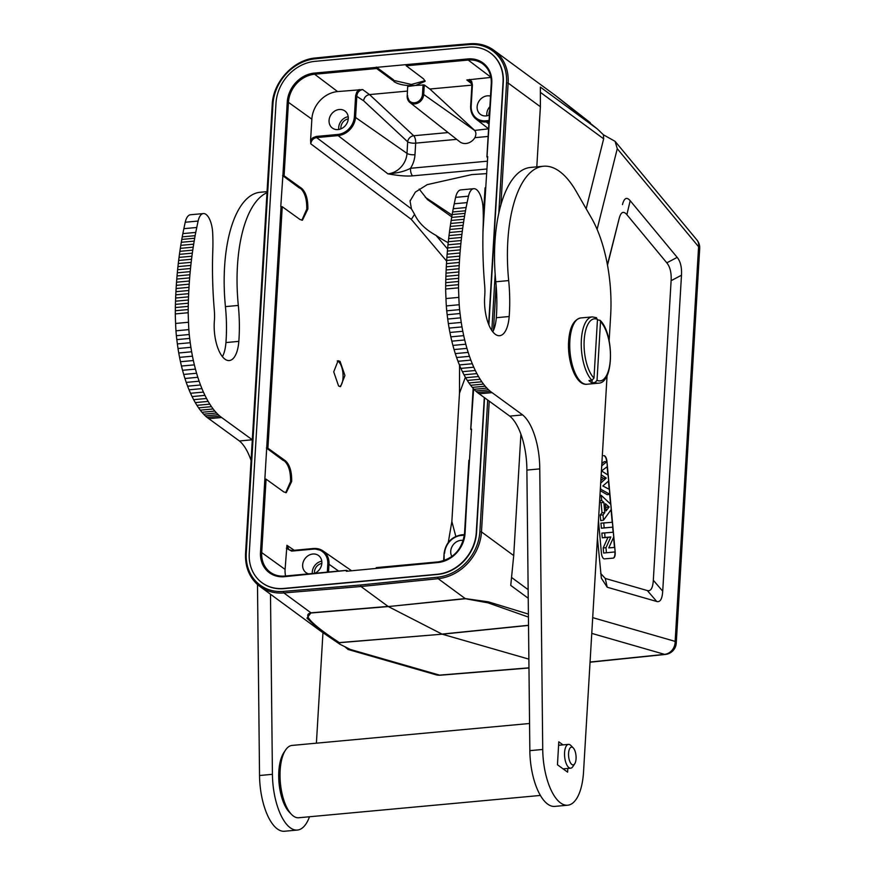 <?xml version="1.0" encoding="UTF-8"?>
<svg xmlns="http://www.w3.org/2000/svg" width="875" height="875" viewBox="0 0 875 875"><rect width="100%" height="100%" fill="white"/><g stroke="black" fill="none" stroke-linecap="round" stroke-linejoin="round"><path stroke-width="1.31" d="M208.731 418.688L221.616 417.506L252.306 439.775A48.453 20.092 -95.3 0 1 252.306 439.786L239.411 440.967L207.047 417.397A83.475 34.617 -95.3 0 1 205.362 415.887A88.638 36.761 -95.3 0 1 203.667 414.181A91.208 37.822 -95.3 0 1 201.972 412.278A89.447 37.089 -95.3 0 1 200.277 410.156A89.283 37.023 -95.3 0 1 198.592 407.848A89.666 37.188 -95.3 0 1 196.919 405.322A90.278 37.439 -95.3 0 1 195.278 402.598A90.256 37.428 -95.3 0 1 193.659 399.678A90.694 37.614 -95.3 0 1 192.073 396.572A90.902 37.702 -95.3 0 1 190.542 393.28A91.427 37.909 -95.3 0 1 189.055 389.812A91.744 38.041 -95.3 0 1 187.622 386.181A92.192 38.227 -95.3 0 1 186.244 382.397A92.433 38.336 -95.3 0 1 184.942 378.481A93.067 38.587 -95.3 0 1 183.706 374.445A93.92 38.948 -95.3 0 1 182.547 370.289A93.767 38.883 -95.3 0 1 181.475 366.045A92.816 38.489 -95.3 0 1 180.48 361.725A95.036 39.408 -95.3 0 1 179.572 357.361A100.581 41.716 -95.3 0 1 178.752 352.975A94.216 39.069 -95.3 0 1 178.008 348.502A82.906 34.377 -95.3 0 1 177.373 343.919A99.619 41.311 -95.3 0 1 176.816 339.609A213.577 88.572 -95.3 0 1 176.367 335.705A85.094 35.284 -95.3 0 1 175.973 330.805A76.562 31.752 -95.3 0 1 175.613 323.444A196.044 81.298 -95.3 0 1 175.295 313.917L175.328 310.734A215.097 89.195 -95.3 0 1 175.372 307.552A217.525 90.213 -95.3 0 1 175.438 304.38A219.406 90.989 -95.3 0 1 175.536 301.197A220.303 91.361 -95.3 0 1 175.645 298.025A221.539 91.875 -95.3 0 1 175.777 294.853A222.95 92.455 84.7 0 1 175.941 291.681A224.416 93.067 -95.3 0 1 176.116 288.52A225.739 93.614 84.7 0 1 176.312 285.359A227.172 94.205 -95.3 0 1 176.531 282.209A228.528 94.773 -95.3 0 1 176.772 279.07A230.037 95.397 -95.3 0 1 177.034 275.942A231.558 96.031 -95.3 0 1 177.319 272.814A232.892 96.578 -95.3 0 1 177.614 269.708A233.953 97.016 -95.3 0 1 177.942 266.613A235.955 97.847 -95.3 0 1 178.292 263.528A238.755 99.006 -95.3 0 1 178.653 260.455A238.47 98.897 -95.3 0 1 179.047 257.403A235.648 97.716 -95.3 0 1 179.452 254.352A242.933 100.745 -95.3 0 1 179.878 251.333A259.875 107.767 -95.3 0 1 180.316 248.358A241.073 99.969 -95.3 0 1 180.797 245.35A208.786 86.581 -95.3 0 1 181.3 242.288A258.956 107.384 -95.3 0 1 181.792 239.433A668.981 277.419 -95.3 0 1 182.241 236.863A215.928 89.545 -95.3 0 1 182.864 233.603A195.377 81.025 -95.3 0 1 183.87 228.67A525.241 217.809 -95.3 0 1 185.227 222.239A18.156 7.525 -95.3 0 1 190.498 214.758L203.383 213.566A18.156 7.525 84.7 0 0 198.122 221.047A525.241 217.809 84.7 0 0 196.766 227.478A195.377 81.025 84.7 0 0 195.748 232.422A215.928 89.545 84.7 0 0 195.125 235.67A668.981 277.419 84.7 0 0 194.677 238.241A258.956 107.384 84.7 0 0 194.184 241.106A208.786 86.581 84.7 0 0 193.681 244.158A241.073 99.969 84.7 0 0 193.211 247.166A259.875 107.767 84.7 0 0 192.763 250.152A242.933 100.745 84.7 0 0 192.336 253.159A235.648 97.716 84.7 0 0 191.931 256.211A238.47 98.897 84.7 0 0 191.537 259.262A238.755 99.006 84.7 0 0 191.177 262.336A235.955 97.847 84.7 0 0 190.827 265.42A233.953 97.016 84.7 0 0 190.509 268.516A232.892 96.578 84.7 0 0 190.203 271.633A231.558 96.031 84.7 0 0 189.919 274.75A230.037 95.397 84.7 0 0 189.656 277.878A228.528 94.773 84.7 0 0 189.416 281.017A227.172 94.205 84.7 0 0 189.197 284.167L176.312 285.359M251.081 460.491A48.453 20.092 84.7 0 0 239.411 440.967M316.4 743.181L322.952 632.756M270.495 594.234L272.42 774.32A48.453 20.092 84.7 0 0 297.369 830.058A48.453 20.092 84.7 0 0 309.487 816.758M221.616 417.506L219.942 416.205A83.475 34.617 84.7 0 1 218.258 414.695A88.638 36.761 84.7 0 1 216.562 412.989A91.208 37.822 84.7 0 1 214.856 411.086A89.447 37.089 84.7 0 1 213.161 408.975A89.283 37.023 84.7 0 1 211.477 406.656A89.666 37.188 84.7 0 1 209.814 404.13A90.278 37.439 84.7 0 1 208.162 401.406A90.256 37.428 84.7 0 1 206.544 398.486A90.694 37.614 84.7 0 1 204.969 395.38A90.902 37.702 84.7 0 1 203.427 392.088A91.427 37.909 84.7 0 1 201.939 388.62A91.744 38.041 84.7 0 1 200.506 384.989A92.192 38.227 84.7 0 1 199.139 381.216A92.433 38.336 84.7 0 1 197.827 377.289A93.067 38.587 84.7 0 1 196.591 373.253A93.92 38.948 84.7 0 1 195.442 369.108A93.767 38.883 84.7 0 1 194.359 364.864A92.816 38.489 84.7 0 1 193.364 360.533A95.036 39.408 84.7 0 1 192.456 356.169A100.581 41.716 84.7 0 1 191.636 351.783A94.216 39.069 84.7 0 1 190.903 347.309A82.906 34.377 84.7 0 1 190.258 342.727A99.619 41.311 84.7 0 1 189.7 338.417A213.577 88.572 84.7 0 1 189.252 334.512A85.094 35.284 84.7 0 1 188.858 329.613A76.562 31.752 84.7 0 1 188.508 322.252A196.044 81.298 84.7 0 1 188.18 312.725L175.295 313.917M189.197 284.167A225.739 93.614 -95.3 0 0 189 287.328A224.416 93.067 84.7 0 0 188.825 290.489A222.95 92.455 -95.3 0 0 188.672 293.661A221.539 91.875 84.7 0 0 188.53 296.833A220.303 91.361 84.7 0 0 188.42 300.005A219.406 90.989 84.7 0 0 188.333 303.188A217.525 90.213 84.7 0 0 188.256 306.37A215.097 89.195 84.7 0 0 188.213 309.542L188.18 312.725M266.995 192.697A108.938 45.172 84.7 0 0 238.317 305.43A90.781 37.647 -95.3 0 1 239.05 337.98A90.781 37.647 -95.3 0 1 238.831 341.37A29.356 12.173 -95.3 0 1 229.283 360.566A29.356 12.173 -95.3 0 1 214.353 321.158A30.264 12.545 84.7 0 0 214.452 319.856A30.264 12.545 84.7 0 0 214.298 310.023A211.827 87.85 -95.3 0 1 212.8 250.491A90.781 37.647 84.7 0 0 212.68 232.848A18.156 7.525 84.7 0 0 203.383 213.566M285.567 750.028L283.839 752.631A33.589 13.934 84.7 0 0 278.709 774.769A33.589 13.934 84.7 0 0 289.341 812.175L291.517 814.406A36.312 15.061 -95.3 0 1 280.022 773.97A36.312 15.061 -95.3 0 1 285.567 750.028A36.312 15.061 -95.3 0 1 292.042 745.423L529.561 723.494M297.369 830.058L284.473 831.25A48.453 20.092 -95.3 0 1 259.536 775.512L257.491 584.5M222.425 356.694A29.356 12.173 84.7 0 0 225.936 342.562A90.781 37.647 84.7 0 0 226.166 339.161A90.781 37.647 84.7 0 0 225.433 306.622A108.938 45.172 -95.3 0 1 260.236 192.259L267.05 191.636M198.122 221.047L185.227 222.239M196.766 227.478L183.87 228.67M195.125 235.67L182.241 236.863M175.613 323.444L188.508 322.252M176.367 335.705L189.252 334.512M177.373 343.919L190.258 342.727M207.047 417.397L219.942 416.205M528.402 614.086L488.414 601.858L465.216 598.577L438.156 578.681L360.97 586.513L360.533 584.992L283.456 591.413L283.883 592.933A45.391 38.762 126.3 0 1 259.919 586.458L321.202 631.488L306.961 618.166L310.953 612.817L388.062 606.408L360.97 586.513L283.883 592.933L310.953 612.817A6.048 2.527 85.3 0 0 311.194 612.97C301.941 614.206 311.292 624.083 339.27 642.6L339.948 644.262L350.35 649.458L439.534 675.128A12.108 4.955 85.3 0 0 440.311 675.216L528.97 667.986M321.202 631.488L339.948 644.262M520.92 434.208L513.712 555.581L510.748 585.408L528.237 598.259M590.308 122.719L555.57 95.594L597.373 128.986L540.356 87.095L540.378 106.739L536.802 166.863M344.947 646.811L348.152 649.534L350.35 649.458M452.058 215.086L425.316 197.323M597.373 128.986L603.444 134.805L603.652 138.83L586.162 208.764M597.1 229.359L617.269 148.684L615.092 141.345L603.444 134.805M447.573 249.014L436.078 235.43C425.622 229.72 418.469 222.688 414.586 214.331L411.447 208.884L410.069 201.086L415.352 192.106L427.208 184.647L471.811 174.584L486.697 173.622M451.752 216.88L427.448 199.577L419.18 189.055M436.078 235.43A107.428 50.641 -171.2 0 0 448.197 242.703M456.695 139.355L415.669 143.139A6.048 1.903 3.4 0 1 407.684 141.805L406.995 153.388A19.83 16.931 -53.7 0 1 387.909 173.841C398.289 175.722 406.547 176.389 412.661 175.853A6.048 2.505 84.7 0 1 410.506 168.284C404.895 171.347 397.359 173.195 387.909 173.841L338.1 135.603L316.608 137.583C313.261 138.239 311.325 140.328 310.789 143.828L310.592 140.306L312.878 137.758L316.28 136.445L337.772 134.466A17.259 14.744 126.3 0 0 354.386 116.659L406.995 153.388A6.048 1.903 -176.6 0 0 414.98 154.722A25.878 22.105 -53.7 0 1 410.506 168.284L487.441 161.175M414.586 214.331L411.316 219.395L446.633 261.111M464.614 533.597L471.527 429.078L470.794 429.461L471.472 429.986M310.592 140.306L311.85 119.164L288.444 102.331L284.091 175.755L282.887 175.547L287.252 102.123A28.131 24.03 -53.7 0 1 314.322 73.106L467.884 58.931A28.131 24.03 -53.7 0 1 491.794 83.245L486.981 157.019L487.659 157.544M339.642 386.542A13.016 5.392 84.7 0 0 343.044 374.555A13.016 5.392 84.7 0 0 338.319 361.506A13.016 5.392 84.7 0 0 337.247 360.97M340.058 361.342L344.936 375.484L340.561 386.63L338.592 386.006L333.725 371.875L338.1 360.719L340.058 361.342M284.091 175.755L301.798 188.486C305.988 192.456 308.011 199.292 307.858 208.994L302.422 220.238L299.961 219.461L282.242 206.708L267.903 448.197L285.611 460.928C289.8 464.898 291.823 471.734 291.681 481.447L286.245 492.691L283.773 491.903L266.066 479.15L261.702 552.584L285.097 569.417L286.934 545.3L288.947 549.73L291.834 550.55M448.273 542.478L451.861 521.522L455.82 536.386M465.369 377.267L459.484 393.236L451.861 521.522M459.484 393.236L459.55 365.28M311.85 119.164A26.753 22.848 126.3 0 1 337.597 91.58L362.666 89.578C359.319 90.234 357.372 92.312 356.836 95.823L355.589 116.867A18.167 15.52 126.3 0 1 338.1 135.603L337.772 134.466M362.666 89.578L369.512 94.588C366.188 95.244 364.208 97.3 363.595 100.756L407.684 141.805A6.048 4.933 133 0 1 413.711 135.745L369.512 94.588L407.4 91.088M407.214 95.791L407.684 86.362M407.761 86.494L415.636 85.444C406.175 86.023 398.956 84.755 393.991 81.638L392.973 79.406L394.056 80.489L411.359 84.459L425.042 80.708M376.294 67.386L376.633 68.523L392.908 80.566M376.316 67.08L392.973 79.406M488.655 324.373L503.038 82.206A40.545 34.628 126.3 0 0 490.306 52.916A40.545 34.628 126.3 0 0 468.584 47.162L315.022 61.348A40.545 34.628 126.3 0 0 275.997 103.162L249.255 553.416A40.545 34.628 126.3 0 0 261.986 582.706A40.545 34.628 126.3 0 0 283.708 588.448L437.259 574.273A40.545 34.628 126.3 0 0 476.284 532.459L484.302 397.611M486.981 157.019L487.714 156.636L482.989 231.372M282.887 175.547L280.766 206.544L282.242 206.708M468.956 460.425L465.041 533.487A28.131 24.03 -53.7 0 1 437.959 562.516L346.358 571.277L346.817 570.38L284.408 576.691A28.131 24.03 -53.7 0 1 260.498 552.377L281.05 206.522M473.627 388.894L470.794 429.461M485.144 187.972L483.295 219.013M491.356 83.355A27.223 23.253 -53.7 0 0 483.066 64.127A27.223 23.253 -53.7 0 0 468.202 60.069L406.23 65.789L405.913 64.652M406.23 65.789L423.598 78.903L425.108 81.298L415.636 85.444L424.266 84.963L423.697 94.511L474.644 130.419L488.567 128.833M471.898 85.138L429.855 89.02L424.266 84.963M470.739 105.995L471.975 85.192L470.17 80.927L466.834 79.964L490.919 77.416M469.558 79.395L471.669 81.43L472.423 84.842L471.177 105.875A17.259 14.744 126.3 0 0 485.844 120.794L489.059 120.498M490.514 96.119A10.588 9.045 -53.7 0 0 487.331 95.834A10.588 9.045 -53.7 0 0 477.137 106.761A10.588 9.045 -53.7 0 0 480.462 114.406A10.588 9.045 -53.7 0 0 486.139 115.905A10.588 9.045 -53.7 0 0 489.387 115.03M486.85 115.817A10.588 9.045 126.3 0 1 489.891 106.619M489.639 110.786A8.17 6.978 -53.7 0 0 488.972 113.641A8.17 6.978 -53.7 0 0 489.027 115.183M429.855 89.02L474.381 130.134M407.641 95.681A8.192 7 126.3 0 0 414.608 102.769A8.192 7 126.3 0 0 422.494 94.314L423.697 94.511A9.1 7.777 126.3 0 1 414.936 103.895A9.1 7.777 126.3 0 1 409.883 102.473L459.714 141.728A11.233 9.592 -53.7 0 0 465.948 143.489A11.233 9.592 -53.7 0 0 474.895 137.67C476.284 134.619 476.197 132.202 474.644 130.419M354.386 116.659L355.633 95.627L356.803 92.039L359.177 89.578M338.067 129.577A10.588 9.045 -53.7 0 0 347.572 121.898A10.588 9.045 -53.7 0 0 344.936 111.005A10.588 9.045 -53.7 0 0 339.259 109.506A10.588 9.045 -53.7 0 0 329.755 117.184A10.588 9.045 -53.7 0 0 332.391 128.078A10.588 9.045 -53.7 0 0 338.067 129.577M338.778 129.489A10.588 9.045 126.3 0 1 338.702 127.509A10.588 9.045 126.3 0 1 348.184 116.681M348.239 118.945A8.17 6.978 -53.7 0 0 340.9 127.312A8.17 6.978 -53.7 0 0 340.955 128.855M376.414 567.645L375.988 568.236L438.134 561.947M346.817 570.38L347.889 571.134M285.556 575.98A26.753 22.848 126.3 0 1 285.097 569.417M327.327 572.13L327.808 564.047A17.259 14.744 126.3 0 0 313.141 549.128L291.648 551.119L286.355 548.275M314.738 573.289A10.588 9.045 -53.7 0 0 321.847 563.172A10.588 9.045 -53.7 0 0 318.522 555.516A10.588 9.045 -53.7 0 0 312.845 554.017A10.588 9.045 -53.7 0 0 303.341 561.695A10.588 9.045 -53.7 0 0 305.977 572.589A10.588 9.045 -53.7 0 0 308.634 573.858M312.32 573.519A10.588 9.045 126.3 0 1 321.781 561.192M321.825 563.467A8.17 6.978 -53.7 0 0 314.486 571.823A8.17 6.978 -53.7 0 0 314.541 573.311M463.291 540.444A10.588 9.045 -53.7 0 0 460.917 540.345A10.588 9.045 -53.7 0 0 452.2 546.328A10.588 9.045 -53.7 0 0 451.894 556.511M264.863 478.964L266.066 479.15M266.416 448.011L283.084 460.337L284.178 460.239M285.688 492.691L290.577 481.545C290.73 471.844 288.706 465.008 284.517 461.037L283.084 460.337M267.903 448.197L266.7 447.989M282.603 175.569L299.272 187.895L300.366 187.797M301.875 220.238L306.764 209.103C306.906 199.391 304.894 192.555 300.705 188.595L299.272 187.895M262.106 582.794A40.545 34.628 -53.7 0 0 262.238 582.892A40.545 34.628 -53.7 0 0 283.959 588.634L437.522 574.459A40.545 34.628 -53.7 0 0 476.547 532.645L484.553 397.797M488.884 324.942L503.289 82.392A40.545 34.628 -53.7 0 0 490.558 53.102A40.545 34.628 -53.7 0 0 490.438 53.014M283.456 591.413A44.177 37.734 126.3 0 1 246.258 553.208L272.923 104.355A44.177 37.734 126.3 0 1 315.087 58.822L392.262 51.002L392.831 50.225M607.425 264.775L619.15 218.575C620.867 211.936 623.438 210.634 626.872 214.681L666.816 262.839C670.108 266.897 671.541 272.847 671.114 280.689L653.319 580.267C652.816 588.055 650.825 591.489 647.347 590.57L605.259 578.452L600.655 573.409M601.322 577.839L597.428 538.016M601.409 578.288L607.217 587.234L605.259 578.452M647.347 590.57L656.742 601.486L607.217 587.234M656.742 601.486C660.22 602.405 662.211 598.97 662.714 591.183L653.319 580.267M671.114 280.689L681.483 275.22L662.714 591.183M681.483 275.22C681.909 267.378 680.477 261.428 677.184 257.37L666.816 262.839M626.872 214.681L630.186 200.703L677.184 257.37M630.186 200.703C626.752 196.667 624.17 197.969 622.464 204.608M607.502 265.18L619.15 218.575M598.467 520.614L601.409 553.044A6.048 2.505 84.7 0 0 603.575 558.567A6.048 2.505 84.7 0 0 604.461 558.862L613.211 558.13A6.048 2.505 84.7 0 0 613.222 558.13A6.048 2.505 84.7 0 0 615.169 551.895L606.955 461.475A6.048 2.505 84.7 0 0 604.789 455.952A6.048 2.505 84.7 0 0 603.903 455.656L603.63 455.689A6.048 2.505 -95.3 0 1 604.516 455.973A6.048 2.505 -95.3 0 1 606.681 461.508L606.692 461.617M607.152 466.714L607.906 474.972M608.464 481.141L609.197 489.278M609.656 494.298L610.542 504.087M611.067 509.764L612.205 522.288M612.642 527.166L613.102 532.241M613.572 537.37L614.491 547.444M614.895 551.961A6.048 2.505 -95.3 0 1 613.014 558.141M600.939 523.152L601.398 528.227L612.839 527.133L604.177 527.866L603.739 522.998L600.939 523.152L612.402 522.277L612.839 527.133M599.605 501.419L601.081 502.709L602 512.75L600.206 515.102L600.709 520.625L603.477 520.198L602.995 514.916L600.206 515.102M601.07 476.853L603.466 478.373L600.83 480.769M600.239 490.667L607.173 494.659L609.853 494.277L600.348 489.005M601.716 465.839L606.889 461.606L604.177 461.716L601.847 463.619M606.43 552.661L605.981 547.728L610.848 536.966L605.052 537.447L604.636 532.952L613.309 532.23L601.847 533.105L602.273 537.808L607.983 537.337L603.192 547.936L603.652 553.022L615.092 551.928L603.652 553.022M613.309 532.23L613.736 536.998L608.748 547.925L614.688 547.433L608.792 547.848M604.636 532.952L601.847 533.105M605.052 537.447L602.273 537.808M614.688 547.433L615.169 551.895M605.981 547.728L603.192 547.936M610.848 536.966L607.983 537.337M604.177 527.866L601.398 528.227M603.739 522.998L612.402 522.277M602.995 514.916L604.789 512.553L603.859 502.381L601.683 500.478L601.223 495.337L610.772 504.295L611.242 509.512L603.477 520.198M604.789 512.553L602 512.75M603.859 502.381L601.081 502.709M601.683 500.478L599.648 500.719M601.223 495.337L599.966 495.381M605.391 503.738L606.036 510.913L609.109 506.997L605.391 503.738M605.653 506.734L606.255 507.27L605.763 507.894M609.109 506.997L606.255 507.27M606.889 461.606L607.337 466.572L601.562 470.947L608.114 475.103L608.65 480.977L602.82 485.986L609.416 489.387L609.853 494.277M600.644 488.961L600.458 486.992M603.466 478.373L606.277 478.056L601.18 474.83M600.688 483.142L606.277 478.056M528.872 659.137L442.225 634.189L338.942 642.742M339.27 642.6L442.225 634.189L528.522 625.406M528.434 617.083L487.922 602.831L465.467 598.73A6.048 2.494 -95.8 0 1 465.216 598.577L388.303 606.561L311.194 612.97M528.522 625.286L441.973 634.091L388.303 606.561L465.467 598.73M567.678 805.219L554.794 806.4A48.453 20.092 -95.3 0 1 529.845 750.652L526.881 470.083A48.453 20.092 84.7 0 0 509.764 416.117L477.4 392.525L490.284 391.333L522.648 414.925A48.453 20.092 -95.3 0 1 539.766 468.891L542.73 749.459A48.453 20.092 84.7 0 0 567.678 805.219A48.453 20.092 84.7 0 0 583.538 771.892L607.086 375.452M492.789 331.833A29.356 12.173 84.7 0 0 496.3 317.713A90.781 37.647 84.7 0 0 496.53 314.311A90.781 37.647 84.7 0 0 495.797 281.772A108.938 45.172 -95.3 0 1 530.6 167.431L543.495 166.239A108.938 45.172 84.7 0 0 508.681 280.58A90.781 37.647 -95.3 0 1 509.414 313.119A90.781 37.647 -95.3 0 1 509.184 316.52A29.356 12.173 -95.3 0 1 499.647 335.705A29.356 12.173 -95.3 0 1 484.717 296.286A30.264 12.545 84.7 0 0 484.805 294.984A30.264 12.545 84.7 0 0 484.652 285.152A211.827 87.85 -95.3 0 1 483.164 225.619A90.781 37.647 84.7 0 0 483.055 207.987A18.156 7.525 84.7 0 0 473.747 188.694A18.156 7.525 84.7 0 0 468.486 196.175A525.241 217.809 84.7 0 0 467.13 202.606A195.377 81.025 84.7 0 0 466.113 207.539A215.928 89.545 84.7 0 0 465.489 210.787A668.981 277.419 84.7 0 0 465.041 213.369A258.956 107.384 84.7 0 0 464.548 216.223A208.786 86.581 84.7 0 0 464.045 219.275A241.073 99.969 84.7 0 0 463.575 222.283A259.875 107.767 84.7 0 0 463.127 225.269A242.933 100.745 84.7 0 0 462.7 228.287A235.648 97.716 84.7 0 0 462.295 231.328A238.47 98.897 84.7 0 0 461.902 234.38A238.755 99.006 84.7 0 0 461.541 237.453A235.955 97.847 84.7 0 0 461.191 240.537A233.953 97.016 84.7 0 0 460.873 243.633A232.892 96.578 84.7 0 0 460.567 246.75A231.558 96.031 84.7 0 0 460.283 249.867A230.037 95.397 84.7 0 0 460.02 252.995A228.528 94.773 84.7 0 0 459.78 256.134A227.172 94.205 84.7 0 0 459.561 259.284L446.666 260.477A227.172 94.205 -95.3 0 1 446.895 257.327A228.528 94.773 -95.3 0 1 447.136 254.188A230.037 95.397 -95.3 0 1 447.398 251.059A231.558 96.031 -95.3 0 1 447.683 247.931A232.892 96.578 -95.3 0 1 447.978 244.825A233.953 97.016 -95.3 0 1 448.306 241.73A235.955 97.847 -95.3 0 1 448.656 238.645A238.755 99.006 -95.3 0 1 449.017 235.572A238.47 98.897 -95.3 0 1 449.411 232.52A235.648 97.716 -95.3 0 1 449.816 229.469A242.933 100.745 -95.3 0 1 450.242 226.461A259.875 107.767 -95.3 0 1 450.691 223.475A241.073 99.969 -95.3 0 1 451.161 220.467A208.786 86.581 -95.3 0 1 451.664 217.416A258.956 107.384 -95.3 0 1 452.156 214.561A668.981 277.419 -95.3 0 1 452.605 211.98A215.928 89.545 -95.3 0 1 453.228 208.731A195.377 81.025 -95.3 0 1 454.245 203.787A525.241 217.809 -95.3 0 1 455.602 197.367A18.156 7.525 -95.3 0 1 460.863 189.886L473.747 188.694M446.677 260.477A225.739 93.614 84.7 0 0 446.469 263.637A224.416 93.067 -95.3 0 0 446.294 266.798A222.95 92.455 84.7 0 0 446.141 269.959A221.539 91.875 -95.3 0 0 446.009 273.142A220.303 91.361 -95.3 0 0 445.889 276.314A219.406 90.989 -95.3 0 0 445.802 279.486A217.525 90.213 -95.3 0 0 445.736 282.669A215.097 89.195 -95.3 0 0 445.681 285.852L458.566 284.659L458.544 287.842A196.044 81.298 84.7 0 0 458.861 297.369A76.562 31.752 84.7 0 0 459.222 304.73A85.094 35.284 84.7 0 0 459.605 309.63A213.577 88.572 84.7 0 0 460.064 313.534A99.619 41.311 84.7 0 0 460.611 317.844A82.906 34.377 84.7 0 0 461.256 322.427A94.216 39.069 84.7 0 0 461.989 326.9A100.581 41.716 84.7 0 0 462.809 331.286A95.036 39.408 84.7 0 0 463.717 335.65A92.816 38.489 84.7 0 0 464.712 339.97A93.767 38.883 84.7 0 0 465.784 344.214A93.92 38.948 84.7 0 0 466.944 348.37A93.067 38.587 84.7 0 0 468.18 352.406A92.433 38.336 84.7 0 0 469.481 356.333A92.192 38.227 84.7 0 0 470.859 360.106A91.744 38.041 84.7 0 0 472.292 363.738A91.427 37.909 84.7 0 0 473.78 367.205A90.902 37.702 84.7 0 0 475.322 370.497A90.694 37.614 84.7 0 0 476.897 373.614A90.256 37.428 84.7 0 0 478.516 376.534A90.278 37.439 84.7 0 0 480.156 379.258A89.666 37.188 84.7 0 0 481.83 381.773A89.283 37.023 84.7 0 0 483.514 384.092A89.447 37.089 84.7 0 0 485.209 386.214A91.208 37.822 84.7 0 0 486.905 388.117A88.638 36.761 84.7 0 0 488.6 389.823A83.475 34.617 84.7 0 0 490.284 391.333M477.4 392.514A83.475 34.617 -95.3 0 1 475.716 391.016A88.638 36.761 -95.3 0 1 474.02 389.309A91.208 37.822 -95.3 0 1 472.325 387.395A89.447 37.089 -95.3 0 1 470.63 385.284A89.283 37.023 -95.3 0 1 468.945 382.966A89.666 37.188 -95.3 0 1 467.272 380.439A90.278 37.439 -95.3 0 1 465.631 377.716A90.256 37.428 -95.3 0 1 464.012 374.795A90.694 37.614 -95.3 0 1 462.427 371.689A90.902 37.702 -95.3 0 1 460.895 368.397A91.427 37.909 -95.3 0 1 459.408 364.93A91.744 38.041 -95.3 0 1 457.975 361.298A92.192 38.227 -95.3 0 1 456.597 357.514A92.433 38.336 -95.3 0 1 455.295 353.598A93.067 38.587 -95.3 0 1 454.059 349.562A93.92 38.948 -95.3 0 1 452.9 345.406A93.767 38.883 -95.3 0 1 451.828 341.163A92.816 38.489 -95.3 0 1 450.833 336.842A95.036 39.408 -95.3 0 1 449.925 332.467A100.581 41.716 -95.3 0 1 449.105 328.092A94.216 39.069 -95.3 0 1 448.372 323.608A82.906 34.377 -95.3 0 1 447.727 319.036A99.619 41.311 -95.3 0 1 447.169 314.716A213.577 88.572 -95.3 0 1 446.72 310.811A85.094 35.284 -95.3 0 1 446.327 305.922A76.562 31.752 -95.3 0 1 445.977 298.561A196.044 81.298 -95.3 0 1 445.648 289.023L445.681 285.852M526.881 470.083L539.766 468.891M522.648 414.925L509.764 416.117M609.153 340.703L610.652 315.514A90.781 37.647 -95.3 0 0 610.673 315.153A90.781 37.647 84.7 0 0 591.598 218.225L576.341 191.636A108.938 45.172 84.7 0 0 543.495 166.239M459.561 259.284A225.739 93.614 -95.3 0 0 459.364 262.445A224.416 93.067 84.7 0 0 459.189 265.606A222.95 92.455 -95.3 0 0 459.025 268.778A221.539 91.875 84.7 0 0 458.894 271.95A220.303 91.361 84.7 0 0 458.784 275.122A219.406 90.989 84.7 0 0 458.686 278.305A217.525 90.213 84.7 0 0 458.62 281.477A215.097 89.195 84.7 0 0 458.566 284.659M567.831 768.436L567.613 772.155L557.462 764.772L558.786 741.803L563.008 744.877M468.486 196.175L455.602 197.367M467.13 202.606L454.245 203.787M465.489 210.787L452.605 211.98M458.544 287.842L445.648 289.023M445.977 298.561L458.861 297.369M446.72 310.811L459.605 309.63M447.727 319.036L460.611 317.844M479.084 393.816L491.969 392.634M595.678 317.559L597.472 319.408L593.983 378.088L591.948 380.275L588.93 380.559A33.283 13.803 -95.3 0 0 591.981 382.802L594.989 382.517L597.034 380.319L600.512 321.65L600.031 320.261L597.439 319.922M591.981 382.802L592.123 380.253M573.267 747.95L570.85 745.467A11.955 4.955 84.7 0 0 568.477 744.373A11.955 4.955 84.7 0 0 564.528 753.769A11.955 4.955 84.7 0 0 570.675 768.173A11.955 4.955 84.7 0 0 572.808 766.664L574.733 763.777A8.925 3.697 84.7 0 0 576.1 757.892A8.925 3.697 84.7 0 0 573.267 747.95A8.925 3.697 84.7 0 0 568.542 754.152A8.925 3.697 84.7 0 0 570.664 763.175A8.925 3.697 84.7 0 0 574.733 763.777M540.367 795.441L298.714 817.753A36.312 15.061 -95.3 0 1 291.517 814.406M272.42 774.32L259.536 775.512M238.317 305.43L225.433 306.622M238.831 341.37L225.936 342.562M195.748 232.422L182.864 233.603M194.677 238.241L181.792 239.433M194.184 241.106L181.3 242.288M193.681 244.158L180.797 245.35M193.211 247.166L180.316 248.358M192.763 250.152L179.878 251.333M192.336 253.159L179.452 254.352M191.931 256.211L179.047 257.403M191.537 259.262L178.653 260.455M191.177 262.336L178.292 263.528M190.827 265.42L177.942 266.613M190.509 268.516L177.614 269.708M190.203 271.633L177.319 272.814M189.919 274.75L177.034 275.942M189.656 277.878L176.772 279.07M189.416 281.017L176.531 282.209M189 287.328L176.116 288.52M188.825 290.489L175.941 291.681M188.661 293.661L175.777 294.853M188.53 296.833L175.645 298.025M188.42 300.005L175.536 301.197M188.333 303.188L175.438 304.38M188.256 306.37L175.372 307.552M175.328 310.734L188.213 309.542M175.973 330.805L188.858 329.613M176.816 339.609L189.7 338.417M178.008 348.502L190.903 347.309M178.752 352.975L191.636 351.783M179.572 357.361L192.456 356.169M180.48 361.725L193.364 360.533M181.475 366.045L194.359 364.864M182.547 370.289L195.442 369.108M183.706 374.445L196.591 373.253M184.942 378.481L197.827 377.289M186.244 382.397L199.139 381.216M187.622 386.181L200.506 384.989M189.055 389.812L201.939 388.62M190.542 393.28L203.427 392.088M192.073 396.572L204.969 395.38M193.659 399.678L206.544 398.486M195.278 402.598L208.162 401.406M196.919 405.322L209.814 404.13M198.592 407.848L211.477 406.656M200.277 410.156L213.161 408.975M201.972 412.278L214.856 411.086M203.667 414.181L216.562 412.989M205.362 415.887L218.258 414.695M272.923 104.355L272.223 104.661L245.558 553.503C245.022 567.613 249.812 578.605 259.919 586.458A45.391 38.762 126.3 0 1 245.667 553.678L246.258 553.208M489.245 401.209L481.48 531.902A45.391 38.762 126.3 0 1 438.156 578.681L437.708 577.172L360.533 584.992M487.692 400.083L479.872 531.639L481.48 531.902L513.712 555.581M540.378 106.739L508.145 83.059L500.905 204.903M496.125 285.403L493.445 330.477M469.93 43.805A45.391 38.762 126.3 0 1 493.894 50.28A45.391 38.762 126.3 0 1 508.145 83.059L506.538 82.786A44.177 37.734 126.3 0 0 469.35 44.581L469.93 43.805M411.447 208.884L316.608 137.583L316.28 136.445M486.97 168.995L412.661 175.853M488.994 121.669L486.172 121.931L488.852 123.998M310.789 143.828L411.316 219.395M470.816 429.209L473.233 388.445M486.992 156.767L491.794 83.245M294.186 550.288L286.934 545.3M376.633 68.523L314.65 74.244L337.597 91.58M314.322 73.106L314.65 74.244A27.223 23.253 -53.7 0 0 288.444 102.331L287.252 102.123M437.959 562.516L438.386 561.925M490.886 77.197L468.202 60.069L467.884 58.931M466.834 79.964L471.844 83.88M485.844 120.794L486.172 121.931A18.167 15.52 126.3 0 1 476.153 119.142A18.167 15.52 126.3 0 1 470.728 106.236L471.177 105.875M488.119 136.445L474.895 137.67M409.883 102.473A9.1 7.777 126.3 0 1 407.192 96.031L409.883 102.473M448.088 132.562L413.711 135.745A6.048 2.505 -95.3 0 1 415.669 143.139L414.98 154.722M363.595 100.756L355.633 95.627M422.494 94.314L423.062 84.755M346.642 570.347L284.703 576.067L346.555 570.402M260.498 552.377L261.702 552.584A27.223 23.253 -53.7 0 0 270.517 572.436A27.223 23.253 -53.7 0 0 284.583 576.122M313.316 548.57L291.944 550.495L291.648 551.119M338.636 571.08L329 564.244L328.541 572.02M313.141 549.128L313.567 548.548A18.167 15.52 126.3 0 1 323.006 550.922A18.167 15.52 126.3 0 1 329 564.244L327.808 564.047M464.45 534.614L461.508 534.833C451.467 536.758 445.659 542.97 444.073 553.492L444.161 560.602M443.636 560.777L444.073 553.492L443.723 560.755M444.598 553.262A17.259 14.744 126.3 0 1 461.213 535.456L464.395 535.172M464.45 534.559L461.213 535.456M270.517 572.436C274.619 575.302 279.344 576.505 284.703 576.067L284.408 576.691M392.262 51.002L469.35 44.581M491.827 330.52L495.163 274.291M498.783 213.402L506.538 82.786M479.872 531.639A44.177 37.734 126.3 0 1 437.708 577.172M315.656 58.056L315.481 57.991C293.639 59.642 273.033 81.889 272.223 104.661L272.333 104.836M555.177 95.298L493.894 50.28C486.905 45.248 478.855 43.072 469.755 43.75L392.656 50.17L315.481 57.991L315.087 58.822M699.705 248.456A12.108 3.806 -176.6 0 0 698.589 246.728A12.108 9.417 -39.7 0 0 696.938 240.012A12.108 12.108 0 0 1 699.705 248.456L676.255 643.103A12.108 3.806 3.4 0 0 675.139 641.375L698.589 246.728L617.269 148.684M590.056 662.211L665.416 654.434A12.108 5.086 -95.9 0 1 664.573 654.358A12.108 10.872 -73.9 0 0 675.139 641.375L592.703 617.641M591.762 633.391L664.573 654.358L590.067 662.036M440.322 675.216A12.108 12.108 0 0 1 435.98 674.778A12.108 10.872 -73.9 0 0 439.534 675.128L528.97 667.833M511.722 577.588L528.139 589.652M603.652 138.83L540.739 92.608M542.73 749.459L529.845 750.652M508.681 280.58L495.797 281.772M509.184 316.52L496.3 317.713M466.113 207.539L453.228 208.731M465.041 213.369L452.156 214.561M464.548 216.223L451.664 217.416M464.045 219.275L451.161 220.467M463.575 222.283L450.691 223.475M463.127 225.269L450.242 226.461M462.7 228.287L449.816 229.469M462.295 231.328L449.411 232.52M461.902 234.38L449.017 235.572M461.541 237.453L448.656 238.645M461.191 240.537L448.306 241.73M460.873 243.633L447.978 244.825M460.567 246.75L447.683 247.931M460.283 249.867L447.398 251.059M460.02 252.995L447.136 254.188M459.78 256.134L446.895 257.327M459.364 262.445L446.48 263.637M459.189 265.606L446.294 266.798M459.025 268.778L446.141 269.959M458.894 271.95L446.009 273.142M458.784 275.122L445.889 276.314M458.686 278.305L445.802 279.486M458.62 281.477L445.736 282.669M446.327 305.922L459.222 304.73M447.169 314.716L460.064 313.534M448.372 323.608L461.256 322.427M449.105 328.092L461.989 326.9M449.925 332.467L462.809 331.286M450.833 336.842L463.717 335.65M451.828 341.163L464.712 339.97M452.9 345.406L465.784 344.214M454.059 349.562L466.944 348.37M455.295 353.598L468.18 352.406M456.597 357.514L469.481 356.333M457.975 361.298L470.859 360.106M459.408 364.93L472.292 363.738M460.895 368.397L473.78 367.205M462.427 371.689L475.322 370.497M464.012 374.795L476.897 373.614M465.631 377.716L478.516 376.534M467.272 380.439L480.156 379.258M468.945 382.966L481.83 381.773M470.63 385.284L483.514 384.092M472.325 387.395L485.209 386.214M474.02 389.309L486.905 388.117M475.716 391.016L488.6 389.823M569.855 340.845A33.283 13.803 84.7 0 0 586.873 384.256C576.034 385.733 567.252 362.009 568.63 341.381C569.581 327.414 573.617 319.605 580.759 317.953A33.283 13.803 84.7 0 0 569.855 340.845M591.948 380.275A33.283 13.803 -95.3 0 1 581.372 339.784A33.283 13.803 -95.3 0 1 592.277 316.892L580.759 317.953M593.983 378.088A31.172 12.928 -95.3 0 1 584.183 340.266A31.172 12.928 -95.3 0 1 597.472 319.408M600.053 320.283C614.086 333.113 614.348 383.141 598.391 383.184A33.283 13.803 -95.3 0 1 594.989 382.517M600.512 321.65A31.172 12.928 -95.3 0 1 610.323 359.461A31.172 12.928 -95.3 0 1 597.034 380.319M410.222 200.298L410.102 201.086M376.283 567.613L438.255 561.881C453.338 558.972 462.088 549.587 464.516 533.717L468.88 460.294M470.717 429.308L473.145 388.358M483.295 217.525L485.067 187.852M486.905 156.866L491.269 83.464C491.564 75.173 488.83 68.731 483.066 64.127M488.567 128.789L476.153 119.142C472.281 115.981 470.444 111.639 470.652 106.105L471.898 85.061L470.116 80.883M351.63 570.784L323.006 550.922L313.436 548.505L291.944 550.495L288.947 549.73M615.092 141.345L696.938 240.012M665.405 654.434A12.108 12.108 0 0 0 676.255 643.103M435.98 674.778L348.589 649.622M596.531 317.702L592.277 316.892M598.391 383.184L586.873 384.256M568.477 744.373L558.589 745.281M570.675 768.173L563.106 768.873"/></g></svg>
